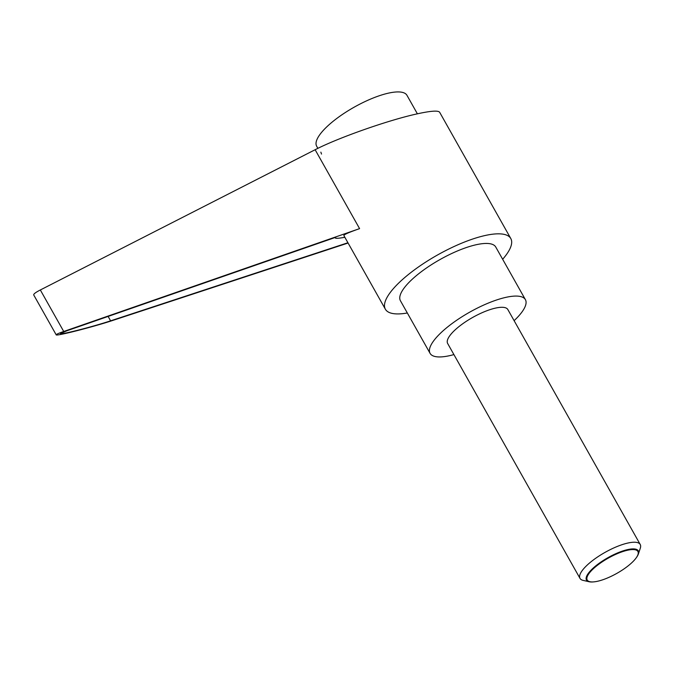 <?xml version="1.0" encoding="UTF-8"?>
<svg xmlns="http://www.w3.org/2000/svg" width="674" height="674" viewBox="0 0 674 674"><rect width="100%" height="100%" fill="white"/><g stroke="black" fill="none" stroke-linecap="round" stroke-linejoin="round"><path stroke-width="1.01" d="M638.354 554.045L640.3 548.206A34.551 10.388 150.6 0 0 640.224 544.482A34.551 10.388 150.6 0 0 627.713 543.076A34.551 10.388 150.6 0 0 593.845 559.605A34.551 10.388 150.6 0 0 580.019 578.41A34.551 10.388 150.6 0 0 583.17 580.398L589.169 581.755A29.74 8.947 -29.4 0 1 594.999 566.514A29.74 8.947 -29.4 0 1 627.519 549.63A29.74 8.947 -29.4 0 1 638.354 554.045A29.74 8.947 -29.4 0 1 636.483 557.465A29.74 8.947 -29.4 0 1 636.307 557.71M640.224 544.482L507.851 309.551A34.551 10.388 150.6 0 0 495.339 308.136A34.551 10.388 150.6 0 0 461.471 324.674A34.551 10.388 150.6 0 0 447.646 343.47L580.019 578.41M593.373 581.906A29.74 8.947 -29.4 0 1 593.069 581.932A29.74 8.947 -29.4 0 1 589.169 581.755M627.368 550.279A29.1 8.754 150.6 0 0 593.213 568.864A29.1 8.754 150.6 0 0 593.659 581.881A29.1 8.754 150.6 0 0 597.737 581.224A29.1 8.754 150.6 0 0 636.13 557.954A29.1 8.754 150.6 0 0 627.368 550.279M407.332 312.989A71.983 21.644 -29.4 0 1 385.376 309.214A71.983 21.644 -29.4 0 1 414.181 270.047A71.983 21.644 -29.4 0 1 484.741 235.597A71.983 21.644 -29.4 0 1 510.799 238.545A71.983 21.644 -29.4 0 1 502.652 259.279M385.376 309.214L343.883 235.58C343.63 234.695 348.862 232.378 359.587 228.629L63.727 331.482C58.579 333.285 56.06 334.397 56.186 334.818L33.759 295.018C33.371 294.117 35.562 292.432 40.33 289.972L315.129 149.729C337.775 137.968 387.575 120.41 416.254 114.066C430.383 110.915 438.176 110.309 439.642 112.255L510.799 238.545M321.506 154.068L320.866 152.147M453.905 354.583A54.704 16.454 -29.4 0 1 449.895 355.602A54.704 16.454 -29.4 0 1 430.088 353.37A54.704 16.454 -29.4 0 1 451.976 323.604A54.704 16.454 -29.4 0 1 505.601 297.419A54.704 16.454 -29.4 0 1 525.408 299.66A54.704 16.454 -29.4 0 1 514.11 320.664M430.088 353.37L400.423 300.739A54.704 16.454 -29.4 0 1 422.32 270.965A54.704 16.454 -29.4 0 1 475.945 244.788A54.704 16.454 -29.4 0 1 495.752 247.021L525.408 299.66M317.867 148.356L316.662 146.207A51.831 15.586 -29.4 0 1 324.379 129.248A51.831 15.586 -29.4 0 1 371.947 98.514A51.831 15.586 -29.4 0 1 406.97 95.32L417.383 113.813M347.919 242.75L110.595 320.832C93.105 326.663 60.045 335.104 60.466 333.622L67.063 330.698L335.711 237.307L335.323 237.981C335.719 238.571 338.896 238.343 344.852 237.307M56.186 334.818C55.706 336.511 93.492 326.873 113.476 320.201L348.079 243.019M359.587 228.629L315.129 149.729M110.595 320.832L108.118 316.426M63.727 331.482L40.33 289.972M593.659 581.881L593.069 581.932M335.071 237.526L335.323 237.981M636.13 557.954L636.483 557.465"/></g></svg>
